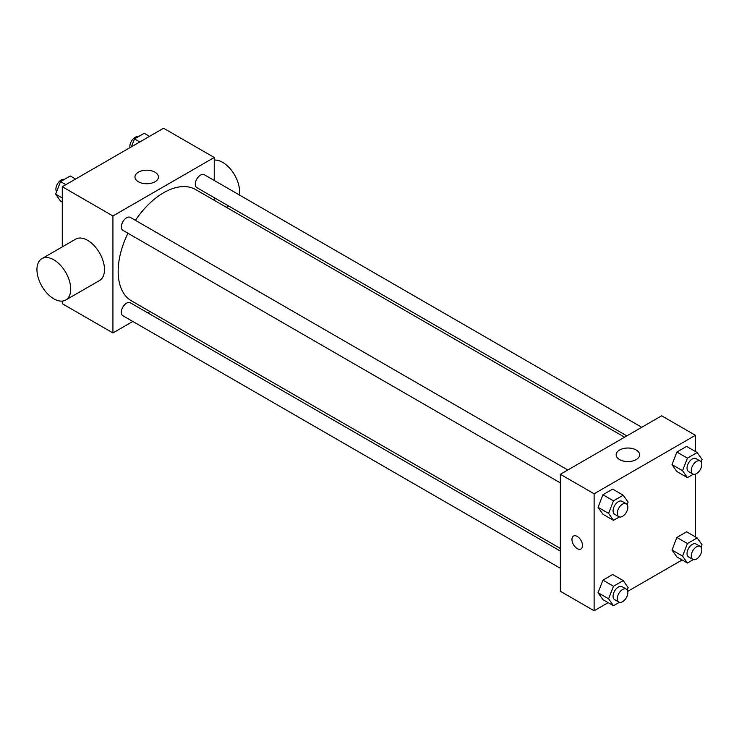 <?xml version="1.0" encoding="UTF-8"?>
<svg xmlns="http://www.w3.org/2000/svg" width="739" height="739" viewBox="0 0 739 739"><rect width="100%" height="100%" fill="white"/><g stroke="black" fill="none" stroke-linecap="round" stroke-linejoin="round"><path stroke-width="1.11" d="M132.817 321.465L112.928 332.947L62.279 303.701L62.279 301.087M62.279 246.891L62.279 186.727L163.578 128.235L214.236 157.481L214.236 180.455M149.999 311.544L147.745 312.846M127.949 233.256A64.228 37.079 120 0 0 118.166 271.435A64.228 37.079 120 0 0 131.468 300.838L560.356 548.458M624.584 437.202L195.696 189.59A64.228 37.079 120 0 0 135.413 220.333M214.236 197.683L214.236 200.287M112.928 332.947L112.928 215.973L214.236 157.481M641.766 427.29L204.287 174.709A7.464 4.305 120 0 0 198.532 176.704A7.464 4.305 120 0 0 195.281 184.214A7.464 4.305 120 0 0 196.823 187.632L626.848 435.899M560.356 551.063L130.332 302.796A7.464 4.305 120 0 0 124.586 304.791A7.464 4.305 120 0 0 121.325 312.301A7.464 4.305 120 0 0 122.877 315.719L560.356 568.3M560.356 482.909L122.877 230.328A7.464 4.305 -60 0 1 122.877 221.709A7.464 4.305 -60 0 1 130.332 217.405L567.811 469.986M112.928 215.973L62.279 186.727M138.396 181.766A11.741 6.78 180 0 1 134.96 176.981A11.741 6.78 180 0 1 146.691 170.201A11.741 6.78 180 0 1 158.432 176.981A11.741 6.78 180 0 1 151.19 183.235A11.741 6.78 180 0 1 138.396 181.766M41.892 258.65L75.664 239.159A23.879 13.782 60 0 1 94.065 245.551A23.879 13.782 60 0 1 104.485 269.587A23.879 13.782 60 0 1 99.543 280.515L65.771 300.006A23.879 13.782 60 0 1 41.892 286.224A23.879 13.782 60 0 1 41.892 258.65A23.879 13.782 60 0 1 60.293 265.052A23.879 13.782 60 0 1 70.722 289.078A23.879 13.782 60 0 1 65.771 300.006M239.288 194.92A23.879 13.782 -120 0 0 232.388 171.513A23.879 13.782 -120 0 0 214.236 160.095M608.16 602.654L594.119 610.765L560.356 591.265L560.356 474.29L661.654 415.798L695.427 435.299L695.427 451.501M682.106 559.959L627.734 591.357M676.878 471.547L672 464.609L676.878 452.046L686.623 446.421L676.878 452.046L672 464.609L676.878 471.547L687.427 477.643L682.55 470.706L687.427 458.143L697.173 452.517L702.05 459.446L701.117 461.866M602.922 599.634L598.054 592.706L602.922 580.143L612.668 574.508L602.922 580.143L598.054 592.706L602.922 599.634L613.472 605.731L608.603 598.793L613.472 586.23L623.226 580.605L628.095 587.542L627.162 589.953M695.427 474.105L695.427 536.902M594.119 610.765L594.119 493.781L695.427 435.299M676.878 556.938L672 550.01L676.878 537.447L686.623 531.812L676.878 537.447L672 550.01L676.878 556.938L687.427 563.035L682.55 556.097L687.427 543.534L697.173 537.909L702.05 544.846L701.117 547.257M602.922 514.242L598.054 507.305L602.922 494.742L612.668 489.116L602.922 494.742L598.054 507.305L602.922 514.242L613.472 520.339L608.603 513.402L613.472 500.839L623.226 495.213L628.095 502.141L627.162 504.561M594.119 493.781L560.356 474.29M619.587 459.584A11.741 6.78 180 0 1 616.15 454.79A11.741 6.78 180 0 1 627.891 448.019A11.741 6.78 180 0 1 639.632 454.79A11.741 6.78 180 0 1 632.381 461.053A11.741 6.78 180 0 1 619.587 459.584M582.517 545.567A7.464 4.305 60 0 1 580.965 548.985A7.464 4.305 60 0 1 573.51 544.68A7.464 4.305 60 0 1 573.51 536.061A7.464 4.305 60 0 1 579.256 538.066A7.464 4.305 60 0 1 582.517 545.567M580.974 548.985A7.464 4.305 60 0 1 573.51 544.68A7.464 4.305 60 0 1 573.51 536.061M619.402 516.912L613.472 520.339M626.303 503.749L622.081 501.31A7.464 4.305 120 0 0 616.335 503.314A7.464 4.305 120 0 0 613.074 510.815A7.464 4.305 120 0 0 614.617 514.233L618.839 516.672A7.464 4.305 120 0 0 626.303 512.367A7.464 4.305 120 0 0 626.303 503.749A7.464 4.305 120 0 0 620.548 505.744A7.464 4.305 120 0 0 617.296 513.254A7.464 4.305 120 0 0 618.839 516.672M608.603 513.402L598.054 507.305M613.472 500.839L602.922 494.742M623.226 495.213L612.668 489.116M693.358 474.216L687.427 477.643M700.258 461.053L696.036 458.614A7.464 4.305 120 0 0 690.281 460.619A7.464 4.305 120 0 0 687.03 468.12A7.464 4.305 120 0 0 688.572 471.537L692.794 473.976A7.464 4.305 120 0 0 700.258 469.671A7.464 4.305 120 0 0 700.258 461.053A7.464 4.305 120 0 0 694.503 463.048A7.464 4.305 120 0 0 691.251 470.558A7.464 4.305 120 0 0 692.794 473.976M682.55 470.706L672 464.609M687.427 458.143L676.878 452.046M697.173 452.517L686.623 446.421M619.402 602.303L613.472 605.731M626.303 589.14L622.081 586.701A7.464 4.305 120 0 0 616.335 588.706A7.464 4.305 120 0 0 613.074 596.216A7.464 4.305 120 0 0 614.617 599.625L618.839 602.063A7.464 4.305 120 0 0 626.303 597.759A7.464 4.305 120 0 0 626.303 589.14A7.464 4.305 120 0 0 620.548 591.135A7.464 4.305 120 0 0 617.296 598.645A7.464 4.305 120 0 0 618.839 602.063M608.603 598.793L598.054 592.706M613.472 586.23L602.922 580.143M623.226 580.605L612.668 574.508M693.358 559.608L687.427 563.035M700.258 546.444L696.036 544.006A7.464 4.305 120 0 0 690.281 546.01A7.464 4.305 120 0 0 687.03 553.52A7.464 4.305 120 0 0 688.572 556.929L692.794 559.368A7.464 4.305 120 0 0 700.258 555.063A7.464 4.305 120 0 0 700.258 546.444A7.464 4.305 120 0 0 694.503 548.44A7.464 4.305 120 0 0 691.251 555.95A7.464 4.305 120 0 0 692.794 559.368M682.55 556.097L672 550.01M687.427 543.534L676.878 537.447M697.173 537.909L686.623 531.812M62.279 202.098L60.524 201.091L55.656 194.154L60.524 181.6L70.27 175.965L75.59 179.041M62.279 197.978L55.656 194.154M65.845 184.667L60.524 181.6M64.348 179.392A7.464 4.305 120 0 0 58.815 182.006A7.464 4.305 120 0 0 55.905 189.138A7.464 4.305 120 0 0 56.589 191.743M131.403 146.812L134.48 138.904L144.225 133.269L149.546 136.345M139.8 141.971L134.48 138.904M138.295 136.697A7.464 4.305 120 0 0 132.771 139.311A7.464 4.305 120 0 0 129.852 146.442A7.464 4.305 120 0 0 129.972 147.643M226.365 207.299L228.619 205.987"/></g></svg>
